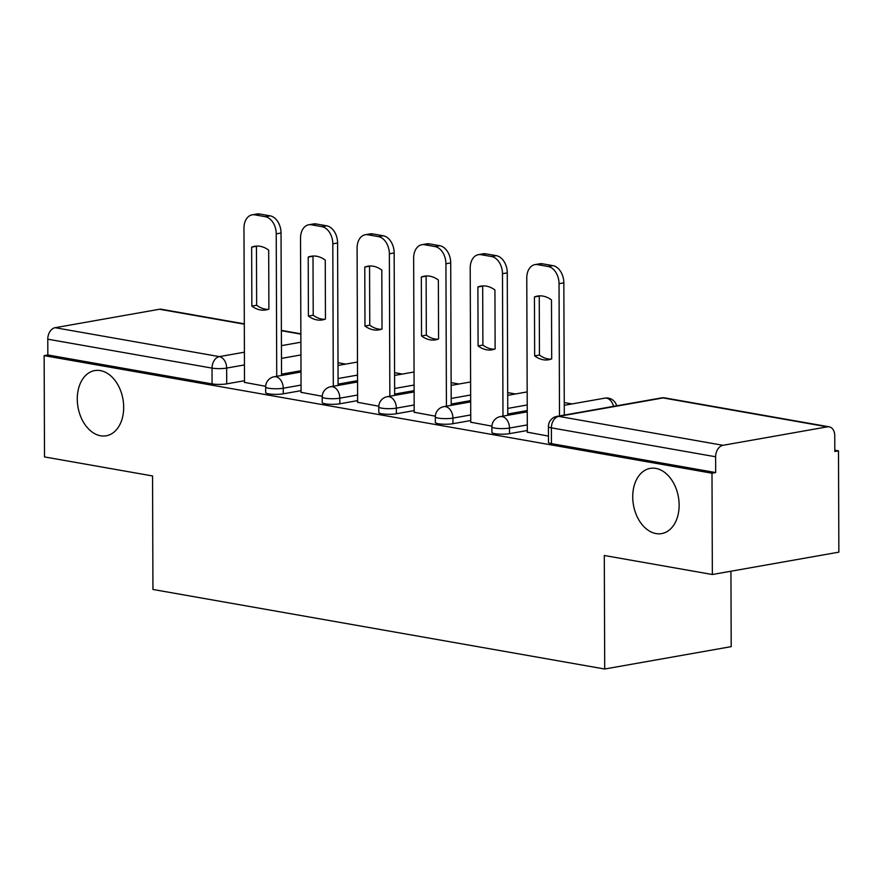 <?xml version="1.0" encoding="UTF-8"?>
<svg xmlns="http://www.w3.org/2000/svg" width="883" height="883" viewBox="0 0 883 883"><rect width="100%" height="100%" fill="white"/><g stroke="black" fill="none" stroke-linecap="round" stroke-linejoin="round"><path stroke-width="1.32" d="M632.725 496.908A33.101 22.826 80 0 1 650.164 468.398A33.101 22.826 80 0 1 679.137 505.076A33.101 22.826 80 0 1 661.698 533.586A33.101 22.826 80 0 1 632.725 496.908M77.274 399.105A33.101 22.826 80 0 1 94.713 370.595A33.101 22.826 80 0 1 123.686 407.273A33.101 22.826 80 0 1 106.247 435.783A33.101 22.826 80 0 1 77.274 399.105M491.919 432.416A10.342 1.821 -0.2 0 0 494.877 433.685A10.342 1.821 -0.2 0 0 509.513 433.652L509.491 428.056A10.342 1.821 179.8 0 1 494.866 428.089A10.342 1.821 179.8 0 1 491.897 426.82L491.919 432.416M435.352 422.46A10.342 1.821 -0.2 0 0 438.321 423.73A10.342 1.821 -0.2 0 0 452.946 423.697L452.924 418.101A10.342 1.821 179.8 0 1 438.299 418.123A10.342 1.821 179.8 0 1 435.33 416.853L435.352 422.46M378.796 412.493A10.342 1.821 -0.2 0 0 381.765 413.763A10.342 1.821 -0.2 0 0 396.39 413.741L396.368 408.145A10.342 1.821 179.8 0 1 381.743 408.167A10.342 1.821 179.8 0 1 378.774 406.897L378.796 412.493M322.229 402.538A10.342 1.821 -0.2 0 0 325.198 403.807A10.342 1.821 -0.2 0 0 339.834 403.785L339.812 398.178A10.342 1.821 179.8 0 1 325.176 398.211A10.342 1.821 179.8 0 1 322.218 396.942L322.229 402.538M265.673 392.582A10.342 1.821 -0.2 0 0 268.642 393.851A10.342 1.821 -0.2 0 0 283.266 393.818L283.244 388.222A10.342 1.821 179.8 0 1 268.62 388.244A10.342 1.821 179.8 0 1 265.651 386.986L265.673 392.582M712.349 574.513L604.303 555.495L604.7 669.016L152.947 589.469L152.549 475.948L44.503 456.93L44.15 355.628L711.996 473.211L712.349 574.513L838.85 552.151L838.497 450.849L834.799 450.198M572.052 403.928L564.259 402.56M515.495 393.973L507.692 392.604M458.928 384.017L451.136 382.637M402.372 374.061L394.569 372.681M345.805 364.094L338.012 362.725M730.936 571.235L731.201 646.643L604.7 669.016M838.497 450.849L834.81 451.5L834.755 435.716A10.342 7.263 100 0 0 829.17 426.831A10.342 7.263 100 0 0 827.338 426.842L722.967 445.297A10.342 7.263 100 0 0 715.627 456.776L551.389 427.858A10.342 1.821 179.8 0 1 548.42 426.599L548.475 442.372A10.342 1.821 179.8 0 0 551.445 443.641L551.389 427.858A10.342 7.263 100 0 1 558.729 416.379L722.967 445.297M711.996 473.211L715.683 472.56L715.627 456.776M300.993 370.728L281.522 374.171M244.503 380.716L226.71 383.862L226.655 368.079A10.342 1.821 179.8 0 1 212.03 368.112L47.781 339.193A10.342 7.263 -80 0 1 55.121 327.703L159.492 309.249A10.342 7.263 -80 0 1 161.324 309.249L244.304 323.851M47.781 339.193L47.837 354.966L44.15 355.628M301.07 392.339L322.229 396.257M357.626 402.295L378.796 406.213M414.193 412.251L435.352 416.18M470.749 422.217L491.919 426.136M527.317 432.173L548.453 436.092M527.306 430.507L509.513 433.652M527.239 410.562L507.769 414.006M470.749 420.551L452.946 423.697M470.672 400.606L451.213 404.05M414.182 410.595L396.39 413.741M414.116 390.65L394.646 394.083M357.626 400.628L339.834 403.785M357.56 380.683L338.09 384.127M301.07 390.672L283.266 393.818M244.514 382.383L265.673 386.301M715.683 472.56L551.445 443.641M47.837 354.966L212.086 383.895A10.342 1.821 -0.2 0 0 226.71 383.862M268.266 309.337A32.329 22.296 80 0 1 256.644 305.253L256.445 246.291A32.329 22.296 80 0 1 257.074 246.059M276.732 376.313L276.236 233.874A15.519 10.695 -100 0 0 265.308 216.688L254.801 214.834A15.519 10.695 -100 0 0 252.152 214.834L256.942 213.984A15.519 10.695 80 0 1 259.591 213.995L270.11 215.838A15.519 10.695 80 0 1 281.037 233.024L281.534 375.463M251.644 247.141L251.854 306.103A32.329 22.296 80 0 0 265.893 309.955A32.329 22.296 80 0 0 268.896 309.105L268.686 250.143A32.329 22.296 80 0 0 254.646 246.291A32.329 22.296 80 0 0 251.644 247.141L256.445 246.291M252.152 214.834A15.519 10.695 -100 0 0 243.973 228.2L244.514 382.571M251.854 306.103L256.644 305.253M324.823 319.304A32.329 22.296 80 0 1 313.211 315.22L313.001 256.258A32.329 22.296 80 0 1 313.631 256.015M333.299 386.268L332.803 243.84A15.519 10.695 -100 0 0 321.876 226.644L311.357 224.801A15.519 10.695 -100 0 0 308.708 224.79L313.498 223.94A15.519 10.695 80 0 1 316.147 223.951L326.666 225.805A15.519 10.695 80 0 1 337.593 242.991L338.09 385.418M308.211 257.096L308.41 316.07A32.329 22.296 80 0 0 322.461 319.911A32.329 22.296 80 0 0 325.452 319.061L325.253 260.099A32.329 22.296 80 0 0 311.202 256.258A32.329 22.296 80 0 0 308.211 257.096L313.001 256.258M308.708 224.79A15.519 10.695 -100 0 0 300.529 238.156L301.07 392.527M308.41 316.07L313.211 315.22M381.379 329.26A32.329 22.296 80 0 1 369.767 325.176L369.558 266.213A32.329 22.296 80 0 1 370.198 265.982M389.856 396.224L389.359 253.796A15.519 10.695 -100 0 0 378.432 236.611L367.913 234.757A15.519 10.695 -100 0 0 365.264 234.746L370.065 233.907A15.519 10.695 80 0 1 372.714 233.907L383.222 235.761A15.519 10.695 80 0 1 394.16 252.946L394.657 395.385M364.767 267.063L364.977 326.026A32.329 22.296 80 0 0 379.017 329.878A32.329 22.296 80 0 0 382.019 329.028L381.809 270.066A32.329 22.296 80 0 0 367.758 266.213A32.329 22.296 80 0 0 364.767 267.063L369.558 266.213M365.264 234.746A15.519 10.695 -100 0 0 357.096 248.112L357.626 402.493M364.977 326.026L369.767 325.176M437.946 339.215A32.329 22.296 80 0 1 426.323 335.132L426.125 276.169A32.329 22.296 80 0 1 426.754 275.938M446.423 406.191L445.926 263.752A15.519 10.695 -100 0 0 434.988 246.567L424.48 244.712A15.519 10.695 -100 0 0 421.831 244.712L426.621 243.863A15.519 10.695 80 0 1 429.27 243.863L439.789 245.717A15.519 10.695 80 0 1 450.716 262.902L451.213 405.341M421.323 277.019L421.533 335.981A32.329 22.296 80 0 0 435.584 339.834A32.329 22.296 80 0 0 438.575 338.984L438.365 280.021A32.329 22.296 80 0 0 424.326 276.169A32.329 22.296 80 0 0 421.323 277.019L426.125 276.169M421.831 244.712A15.519 10.695 -100 0 0 413.652 258.068L414.193 412.449M421.533 335.981L426.323 335.132M494.502 349.171A32.329 22.296 80 0 1 482.891 345.098L482.681 286.125A32.329 22.296 80 0 1 483.31 285.893M502.979 416.147L502.482 273.708A15.519 10.695 -100 0 0 491.555 256.523L481.036 254.679A15.519 10.695 -100 0 0 478.387 254.668L483.178 253.818A15.519 10.695 80 0 1 485.827 253.829L496.345 255.673A15.519 10.695 80 0 1 507.272 272.869L507.769 415.297M477.891 286.975L478.089 345.937A32.329 22.296 80 0 0 492.14 349.789A32.329 22.296 80 0 0 495.131 348.94L494.933 289.977A32.329 22.296 80 0 0 480.882 286.125A32.329 22.296 80 0 0 477.891 286.975L482.681 286.125M478.387 254.668A15.519 10.695 -100 0 0 470.209 268.035L470.749 422.405M478.089 345.937L482.891 345.098M551.058 359.138A32.329 22.296 80 0 1 539.447 355.054L539.248 296.092A32.329 22.296 80 0 1 539.877 295.86M559.502 415.926L559.038 283.675A15.519 10.695 -100 0 0 548.111 266.489L537.592 264.635A15.519 10.695 -100 0 0 534.943 264.624L539.745 263.774A15.519 10.695 80 0 1 542.394 263.785L552.901 265.64A15.519 10.695 80 0 1 563.84 282.825L564.303 415.076M534.447 296.942L534.656 355.904A32.329 22.296 80 0 0 548.696 359.745A32.329 22.296 80 0 0 551.698 358.906L551.489 299.933A32.329 22.296 80 0 0 537.449 296.092A32.329 22.296 80 0 0 534.447 296.942L539.248 296.092M534.943 264.624A15.519 10.695 -100 0 0 526.776 277.99L527.317 432.372M534.656 355.904L539.447 355.054M827.338 426.842L663.1 397.924L558.729 416.379A10.342 7.13 -100 0 0 556.963 416.368A10.342 10.342 0 0 0 548.42 426.599M300.937 354.944L281.467 358.388M244.448 364.933L226.655 368.079A10.342 7.13 80 0 0 219.37 356.622L244.403 352.196M281.423 345.65L300.893 342.207M300.871 334.138L281.379 330.706M244.304 324.182L159.492 309.249M55.121 327.703L219.37 356.622A10.342 7.263 100 0 0 212.03 368.112L212.086 383.895M527.283 424.911L509.491 428.056A10.342 7.13 -100 0 0 502.206 416.599A10.342 7.13 80 0 0 500.44 416.599A10.342 10.342 0 0 0 491.897 426.82M527.217 404.966L507.747 408.41M470.727 414.955L452.924 418.101A10.342 7.13 -100 0 0 445.639 406.644A10.342 7.13 80 0 0 443.873 406.633A10.342 10.342 0 0 0 435.33 416.853M470.661 394.999L451.191 398.443M414.171 404.988L396.368 408.145A10.342 7.13 -100 0 0 389.083 396.677A10.342 7.13 80 0 0 387.317 396.677A10.342 10.342 0 0 0 378.774 406.897M414.094 385.043L394.624 388.487M357.604 395.032L339.812 398.178A10.342 7.13 -100 0 0 332.527 386.721A10.342 7.13 80 0 0 330.761 386.721A10.342 10.342 0 0 0 322.218 396.942M357.538 375.087L338.068 378.531M301.048 385.076L283.244 388.222A10.342 7.13 -100 0 0 275.96 376.765A10.342 7.13 80 0 0 274.194 376.754A10.342 10.342 0 0 0 265.651 386.986M613.486 406.379A10.342 7.13 -100 0 0 606.577 398.145A10.342 7.13 -100 0 0 604.811 398.145A10.342 10.342 0 0 1 616.643 405.816M661.334 397.913A10.342 7.13 -100 0 1 663.1 397.924A10.342 7.263 -80 0 1 664.932 397.913A10.342 10.342 0 0 0 661.334 397.913L556.963 416.368M276.236 233.874L281.037 233.024M265.308 216.688L270.11 215.838M254.801 214.834L259.591 213.995M332.803 243.84L337.593 242.991M321.876 226.644L326.666 225.805M311.357 224.801L316.147 223.951M389.359 253.796L394.16 252.946M378.432 236.611L383.222 235.761M367.913 234.757L372.714 233.907M445.926 263.752L450.716 262.902M434.988 246.567L439.789 245.717M424.48 244.712L429.27 243.863M502.482 273.708L507.272 272.869M491.555 256.523L496.345 255.673M481.036 254.679L485.827 253.829M559.038 283.675L563.84 282.825M548.111 266.489L552.901 265.64M537.592 264.635L542.394 263.785M274.194 376.754L301.004 372.019M338.023 365.474L357.494 362.03M330.761 386.721L357.56 381.975M394.58 375.43L414.05 371.986M387.317 396.677L414.116 391.942M451.147 385.396L470.606 381.953M443.873 406.633L470.683 401.897M507.703 395.352L527.173 391.909M500.44 416.599L527.239 411.853M564.259 405.308L604.811 398.145M829.17 426.831L664.932 397.913M300.871 333.818L281.379 330.385"/></g></svg>
